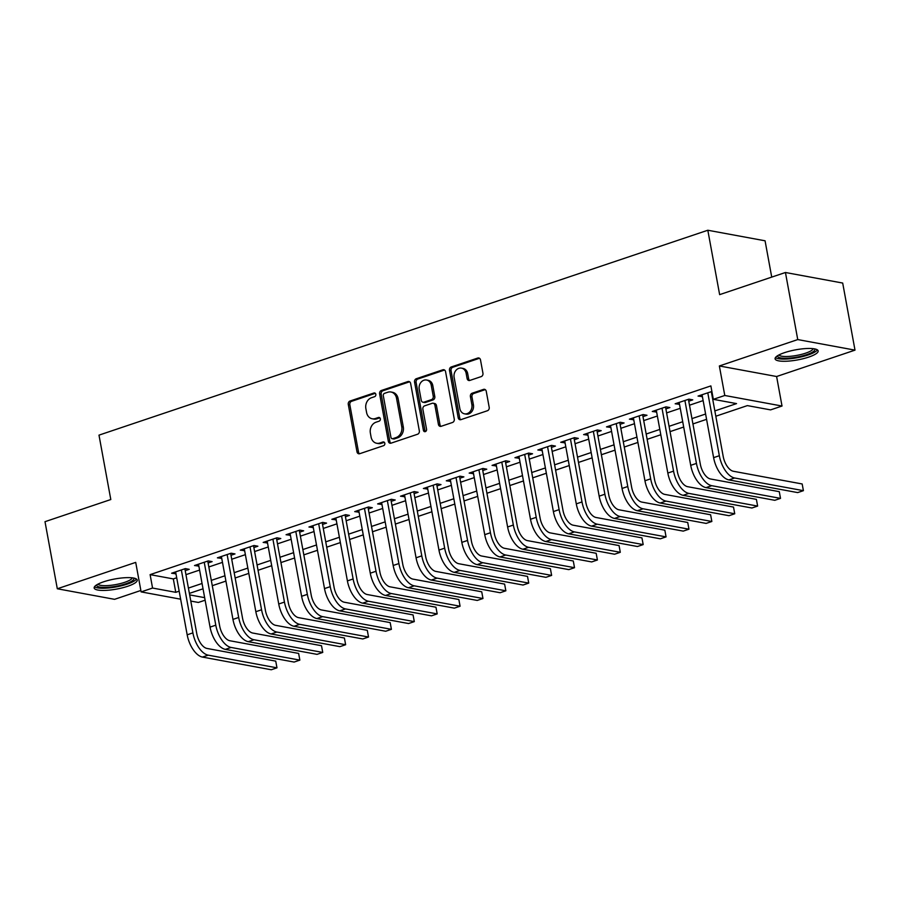 <?xml version="1.0" encoding="UTF-8"?>
<svg xmlns="http://www.w3.org/2000/svg" width="900" height="900" viewBox="0 0 900 900"><rect width="100%" height="100%" fill="white"/><g stroke="black" fill="none" stroke-linecap="round" stroke-linejoin="round"><path stroke-width="1.35" d="M375.829 394.312A1.924 1.597 -79.5 0 0 373.916 392.996L350.044 401.029A2.756 2.284 -79.5 0 0 348.277 404.415L356.985 451.822A2.756 2.284 -79.5 0 0 359.719 453.701L383.58 445.669A1.924 1.597 -79.5 0 0 382.905 441.979L379.822 443.025A8.82 7.301 -79.5 0 1 376.673 443.261A8.82 7.301 -79.5 0 1 371.081 437.017L370.361 433.069A8.82 7.301 -79.5 0 1 375.998 422.213L379.091 421.178A1.924 1.597 -79.5 0 0 378.416 417.488L375.322 418.534A8.82 7.301 -79.5 0 1 372.173 418.77A8.82 7.301 -79.5 0 1 366.593 412.515L365.861 408.566A8.82 7.301 -79.5 0 1 371.509 397.721L374.591 396.686A1.924 1.597 -79.5 0 0 375.829 394.312M784.553 352.642A21.893 5.13 169.6 0 0 775.091 358.819A21.893 5.13 169.6 0 0 786.926 361.204A21.893 5.13 169.6 0 0 808.695 357.098A21.893 5.13 169.6 0 0 818.156 350.921A21.893 5.13 169.6 0 0 806.321 348.536A21.893 5.13 169.6 0 0 784.553 352.642M103.624 581.805A21.893 5.13 169.6 0 0 94.163 587.981A21.893 5.13 169.6 0 0 105.998 590.366A21.893 5.13 169.6 0 0 127.755 586.26A21.893 5.13 169.6 0 0 137.216 580.084A21.893 5.13 169.6 0 0 125.381 577.699A21.893 5.13 169.6 0 0 103.624 581.805M481.174 376.616A2.756 2.284 -79.5 0 0 482.94 373.219L480.499 359.921A2.756 2.284 -79.5 0 0 477.765 358.043L451.26 366.964A2.756 2.284 -79.5 0 0 449.494 370.35L458.201 417.769A2.756 2.284 -79.5 0 0 460.924 419.647L487.44 410.726A2.756 2.284 -79.5 0 0 489.195 407.329L486.248 391.264A2.756 2.284 -79.5 0 0 483.525 389.385L472.174 393.21A2.756 2.284 -79.5 0 0 470.407 396.596L471.87 404.561A7.369 6.098 -79.5 0 1 464.524 413.831A7.369 6.098 -79.5 0 1 459.855 408.611L454.129 377.392A7.369 6.098 -79.5 0 1 461.475 368.123A7.369 6.098 -79.5 0 1 466.144 373.354L467.1 378.551A2.756 2.284 -79.5 0 0 469.834 380.43L481.174 376.616M785.441 272.498L842.692 283.05L855 350.134L797.749 339.581L785.441 272.498L719.64 294.637L707.816 230.243L98.989 435.139L110.801 499.534L45 521.685L57.307 588.769L135.709 562.387L141.12 591.896L152.561 588.049L150.109 574.627L710.876 385.909L713.329 399.33L724.781 395.483L782.021 406.035L770.58 409.882L747.371 405.608L715.815 416.228M797.749 339.581L719.359 365.963L724.781 395.483M410.625 383.434A2.756 2.284 -79.5 0 0 407.902 381.555L381.386 390.476A2.756 2.284 -79.5 0 0 379.62 393.874L388.327 441.281A2.756 2.284 -79.5 0 0 391.05 443.16L417.566 434.239A2.756 2.284 -79.5 0 0 419.332 430.841L410.625 383.434M416.317 378.72L442.834 369.799A2.756 2.284 -79.5 0 1 445.567 371.678L454.264 419.085A2.756 2.284 -79.5 0 1 452.498 422.483L441.157 426.296A2.756 2.284 -79.5 0 1 438.424 424.418L434.891 405.191A2.756 2.284 -79.5 0 0 432.169 403.312L424.642 405.844A2.756 2.284 -79.5 0 0 422.876 409.241L426.555 429.255A1.924 1.597 -79.5 0 1 423.405 430.312L414.562 382.118A2.756 2.284 -79.5 0 1 416.317 378.72L417.87 379.012L444.375 370.091L442.834 369.799M57.307 588.769L114.559 599.321L140.861 590.467M185.22 570.679L189.225 569.329L185.355 568.609L171.619 573.233L175.972 573.784M208.102 562.972L212.107 561.623L208.237 560.914L194.513 565.526L198.866 566.077M230.996 555.266L235.001 553.916L231.131 553.207L217.395 557.831L221.749 558.382M253.879 547.56L257.884 546.221L254.025 545.501L240.289 550.125L244.643 550.676M276.773 539.865L280.778 538.515L276.907 537.806L263.171 542.419L267.525 542.97M299.655 532.159L303.66 530.809L299.801 530.1L286.065 534.724L290.419 535.275M322.549 524.452L326.554 523.114L322.684 522.394L308.947 527.017L313.301 527.569M345.431 516.757L349.436 515.408L345.577 514.688L331.841 519.311L336.195 519.863M368.325 509.051L372.33 507.701L368.46 506.993L354.724 511.616L359.077 512.156M391.207 501.345L395.224 499.995L391.354 499.286L377.618 503.91L381.971 504.461M414.101 493.65L418.106 492.3L414.236 491.58L400.511 496.204L404.865 496.755M436.995 485.944L441 484.594L437.13 483.885L423.394 488.498L427.748 489.049M459.877 478.238L463.882 476.887L460.012 476.179L446.287 480.803L450.641 481.354M482.771 470.543L486.776 469.192L482.906 468.473L469.17 473.096L473.524 473.647M505.654 462.836L509.659 461.486L505.789 460.777L492.064 465.39L496.418 465.941M528.548 455.13L532.553 453.78L528.683 453.071L514.946 457.695L519.3 458.246M551.43 447.424L555.435 446.085L551.565 445.365L537.84 449.989L542.194 450.54M574.324 439.729L578.329 438.379L574.459 437.659L560.722 442.282L565.076 442.834M597.206 432.022L601.211 430.673L597.341 429.964L583.616 434.588L587.97 435.139M620.1 424.316L624.105 422.978L620.235 422.257L606.499 426.881L610.852 427.433M642.982 416.621L646.988 415.271L643.117 414.551L629.393 419.175L633.746 419.726M665.876 408.915L669.881 407.565L666.011 406.856L652.275 411.48L656.629 412.02M688.759 401.209L692.764 399.859L688.905 399.15L675.169 403.774L679.523 404.325M150.109 574.627L173.317 578.914L176.704 577.766M185.951 574.661L199.597 570.071M208.834 566.955L222.48 562.365M231.727 559.249L245.374 554.659M254.61 551.554L268.256 546.964M277.504 543.847L291.15 539.257M300.386 536.141L314.032 531.551M323.28 528.446L336.926 523.845M346.162 520.74L359.809 516.15M369.056 513.034L382.702 508.444M391.95 505.339L405.596 500.738M414.832 497.632L428.479 493.043M437.726 489.926L451.373 485.336M460.609 482.22L474.255 477.63M483.502 474.525L497.149 469.935M506.385 466.819L520.031 462.229M529.279 459.113L542.925 454.522M552.161 451.418L565.808 446.816M575.055 443.711L588.701 439.121M597.938 436.005L611.584 431.415M620.831 428.31L634.477 423.709M643.714 420.604L657.36 416.014M666.607 412.897L680.254 408.308M689.49 405.202L703.136 400.601M712.384 397.496L712.957 397.305M711.889 391.466L698.051 396.067L702.405 396.619M711.653 393.514L712.226 393.311M771.727 277.11L765.067 240.795L707.816 230.243M719.359 365.963L776.61 376.515L855 350.134M776.61 376.515L782.021 406.035M205.121 600.188L198.371 602.46L190.789 601.065M714.847 410.906L736.538 403.605L713.329 399.33M152.561 588.049L175.77 592.324L179.167 591.188M188.415 588.071L202.061 583.481M211.297 580.376L224.944 575.786M234.191 572.67L247.838 568.08M257.074 564.964L270.72 560.374M279.968 557.269L293.614 552.668M302.85 549.562L316.496 544.972M325.744 541.856L339.39 537.266M348.626 534.161L362.272 529.56M371.52 526.455L385.166 521.865M394.402 518.749L408.049 514.159M417.296 511.043L430.942 506.452M440.179 503.348L453.825 498.757M463.072 495.641L476.719 491.051M485.955 487.935L499.613 483.345M508.849 480.24L522.495 475.639M531.743 472.534L545.389 467.944M554.625 464.827L568.271 460.238M577.519 457.132L591.165 452.531M600.401 449.426L614.048 444.836M623.295 441.72L636.941 437.13M646.178 434.025L659.824 429.424M669.071 426.319L682.717 421.729M691.954 418.613L705.6 414.022M180.641 599.186L141.12 591.896M189.664 594.889L204.66 597.656M706.579 419.332L692.933 423.934M683.685 427.039L670.039 431.629M660.803 434.745L647.156 439.335M637.909 442.44L624.262 447.041M615.026 450.146L601.38 454.736M592.133 457.853L578.486 462.442M569.25 465.548L555.604 470.149M546.356 473.254L532.71 477.844M523.474 480.96L509.827 485.55M500.58 488.666L486.934 493.256M477.697 496.361L464.051 500.951M454.804 504.067L441.157 508.657M431.921 511.774L418.275 516.364M409.027 519.469L395.381 524.07M386.145 527.175L372.499 531.765M363.251 534.881L349.605 539.471M340.369 542.576L326.723 547.178M317.475 550.283L303.829 554.873M294.581 557.989L280.935 562.579M271.699 565.684L258.053 570.285M248.805 573.39L235.159 577.98M225.922 581.096L212.276 585.686M203.029 588.803L189.382 593.393M173.317 578.914L175.77 592.324M175.489 573.952L175.14 572.051M198.382 566.246L198.034 564.345M221.265 558.54L220.916 556.639M244.159 550.834L243.81 548.944M267.041 543.139L266.692 541.238M289.935 535.433L289.586 533.531M312.817 527.726L312.469 525.836M335.711 520.031L335.363 518.13M358.594 512.325L358.245 510.424M381.488 504.619L381.139 502.729M404.37 496.924L404.021 495.022M427.264 489.218L426.915 487.316M450.146 481.511L449.798 479.61M473.04 473.816L472.691 471.915M495.923 466.11L495.574 464.209M518.816 458.404L518.467 456.502M541.699 450.697L541.361 448.808M564.592 443.002L564.244 441.101M587.486 435.296L587.137 433.395M610.369 427.59L610.02 425.7M633.262 419.895L632.914 417.994M656.145 412.189L655.796 410.287M679.039 404.483L678.69 402.593M701.921 396.787L701.572 394.886M372.173 418.77L373.725 419.051A8.82 7.301 -79.5 0 0 376.875 418.815L375.322 418.534M379.822 417.825L376.875 418.815M376.673 443.261L378.225 443.554A8.82 7.301 -79.5 0 0 381.364 443.306L379.822 443.025M384.322 442.316L381.364 443.306M375.322 393.322L351.596 401.31A2.756 2.284 -79.5 0 0 349.83 404.707L358.526 452.115A2.756 2.284 -79.5 0 0 359.539 453.757M409.624 381.791A2.756 2.284 -79.5 0 0 409.444 381.848L382.939 390.769A2.756 2.284 -79.5 0 0 381.173 394.155L389.869 441.562A2.756 2.284 -79.5 0 0 390.881 443.205M384.536 393.334A1.924 1.597 -79.5 0 0 383.299 395.707L390.938 437.321A1.924 1.597 -79.5 0 0 392.85 438.637L396.113 437.546A8.82 7.301 -79.5 0 0 401.749 426.69L396.529 398.25A8.82 7.301 -79.5 0 0 390.938 391.995A8.82 7.301 -79.5 0 0 387.787 392.243L384.536 393.334M392.164 438.694L393.705 438.975A1.924 1.597 -79.5 0 0 394.402 438.919L392.85 438.637M390.938 391.995L392.49 392.287A8.82 7.301 -79.5 0 1 398.081 398.531L403.301 426.983A8.82 7.301 -79.5 0 1 397.654 437.827L394.402 438.919M433.147 403.234L434.7 403.526A2.756 2.284 -79.5 0 1 436.444 405.473L439.976 424.71A2.756 2.284 -79.5 0 0 440.978 426.353M417.87 379.012A2.756 2.284 -79.5 0 0 416.104 382.399L424.957 430.594A1.924 1.597 -79.5 0 0 425.452 431.572M431.235 385.245A7.369 6.098 -79.5 0 0 426.566 380.014A7.369 6.098 -79.5 0 0 419.22 389.284L421.234 400.286A2.756 2.284 -79.5 0 0 423.968 402.154L431.494 399.623A2.756 2.284 -79.5 0 0 433.249 396.236L431.235 385.245L432.787 385.526A7.369 6.098 -79.5 0 0 428.108 380.306L426.566 380.014M422.978 402.233L424.53 402.525A2.756 2.284 -79.5 0 0 425.509 402.446L423.968 402.154M432.787 385.526L434.801 396.517A2.756 2.284 -79.5 0 1 433.035 399.915L425.509 402.446M461.475 368.123L463.016 368.415A7.369 6.098 -79.5 0 1 467.696 373.635L468.652 378.844A2.756 2.284 -79.5 0 0 469.654 380.486M464.524 413.831L466.076 414.113A7.369 6.098 -79.5 0 0 473.423 404.854L471.87 404.561M485.246 389.621A2.756 2.284 -79.5 0 0 485.066 389.678L473.726 393.491A2.756 2.284 -79.5 0 0 471.96 396.877L473.423 404.854M479.498 358.279A2.756 2.284 -79.5 0 0 479.317 358.324L452.801 367.256A2.756 2.284 -79.5 0 0 451.046 370.642L459.743 418.05A2.756 2.284 -79.5 0 0 460.744 419.692M202.477 657.079L208.192 655.155L276.975 667.834L271.249 669.758L202.477 657.079A21.049 10.721 -108.6 0 1 187.178 634.815L175.624 571.882M208.192 655.155A21.049 10.721 -108.6 0 1 192.893 632.88L181.35 569.959M184.871 568.778L196.763 633.6A14.029 7.144 71.4 0 0 206.966 648.439L275.738 661.129L276.975 667.834L275.738 661.129M133.763 578.07A18.945 4.433 -10.4 0 1 125.741 583.808A18.945 4.433 -10.4 0 1 106.121 587.396A18.945 4.433 -10.4 0 1 96.671 584.876M97.987 584.134A17.539 4.106 169.6 0 0 124.718 582.322A17.539 4.106 169.6 0 0 132.278 577.834M94.511 586.732A21.746 5.096 169.6 0 0 127.282 584.1A21.746 5.096 169.6 0 0 136.44 579.038M814.702 348.907A18.945 4.433 -10.4 0 1 807.188 354.476A18.945 4.433 -10.4 0 1 788.074 358.189A18.945 4.433 -10.4 0 1 777.6 355.714M778.916 354.971A17.539 4.106 169.6 0 0 788.423 356.445A17.539 4.106 169.6 0 0 813.206 348.671M775.451 357.57A21.746 5.096 169.6 0 0 786.859 358.999A21.746 5.096 169.6 0 0 817.369 349.875M225.36 649.373L231.086 647.449L299.858 660.127L294.131 662.062L225.36 649.373A21.049 10.721 -108.6 0 1 210.06 627.109L198.518 564.188M231.086 647.449A21.049 10.721 -108.6 0 1 215.786 625.185L204.232 562.252M207.754 561.071L219.656 625.894A14.029 7.144 71.4 0 0 229.849 640.744L298.631 653.423L299.858 660.127L298.631 653.423M248.254 641.666L253.969 639.742L322.751 652.433L317.025 654.356L248.254 641.666A21.049 10.721 -108.6 0 1 232.954 619.403L221.4 556.481M253.969 639.742A21.049 10.721 -108.6 0 1 238.68 617.479L227.126 554.558M230.648 553.365L242.539 618.188A14.029 7.144 71.4 0 0 252.743 633.038L321.514 645.716L322.751 652.433L321.514 645.716M271.136 633.971L276.863 632.048L345.634 644.726L339.907 646.65L271.136 633.971A21.049 10.721 -108.6 0 1 255.836 611.707L244.294 548.775M276.863 632.048A21.049 10.721 -108.6 0 1 261.562 609.773L250.009 546.851M253.53 545.67L265.433 610.492A14.029 7.144 71.4 0 0 275.625 625.331L344.407 638.021L345.634 644.726L344.407 638.021M294.03 626.265L299.745 624.341L368.527 637.02L362.801 638.955L294.03 626.265A21.049 10.721 -108.6 0 1 278.73 604.001L267.176 541.08M299.745 624.341A21.049 10.721 -108.6 0 1 284.456 602.077L272.903 539.145M276.424 537.964L288.315 602.786A14.029 7.144 71.4 0 0 298.519 617.636L367.29 630.315L368.527 637.02L367.29 630.315M316.912 618.559L322.639 616.635L391.41 629.325L385.695 631.249L316.912 618.559A21.049 10.721 -108.6 0 1 301.613 596.295L290.07 533.374M322.639 616.635A21.049 10.721 -108.6 0 1 307.339 594.371L295.796 531.45M299.306 530.257L311.209 595.08A14.029 7.144 71.4 0 0 321.401 609.93L390.184 622.609L391.41 629.325L390.184 622.609M339.806 610.864L345.521 608.929L414.304 621.619L408.577 623.543L339.806 610.864A21.049 10.721 -108.6 0 1 324.506 588.589L312.952 525.668M345.521 608.929A21.049 10.721 -108.6 0 1 330.233 586.665L318.679 523.744M322.2 522.562L334.091 587.385A14.029 7.144 71.4 0 0 344.295 602.224L413.066 614.914L414.304 621.619L413.066 614.914M362.689 603.158L368.415 601.234L437.186 613.913L431.471 615.836L362.689 603.158A21.049 10.721 -108.6 0 1 347.4 580.894L335.846 517.961M368.415 601.234A21.049 10.721 -108.6 0 1 353.115 578.97L341.572 516.038M345.082 514.856L356.985 579.679A14.029 7.144 71.4 0 0 367.189 594.518L435.96 607.207L437.186 613.913L435.96 607.207M385.582 595.451L391.298 593.528L460.08 606.217L454.354 608.141L385.582 595.451A21.049 10.721 -108.6 0 1 370.282 573.188L358.729 510.266M391.298 593.528A21.049 10.721 -108.6 0 1 376.009 571.264L364.455 508.343M367.976 507.15L379.879 571.972A14.029 7.144 71.4 0 0 390.071 586.822L458.843 599.501L460.08 606.217L458.843 599.501M408.465 587.756L414.191 585.821L482.963 598.511L477.248 600.435L408.465 587.756A21.049 10.721 -108.6 0 1 393.176 565.481L381.623 502.56M414.191 585.821A21.049 10.721 -108.6 0 1 398.891 563.558L387.349 500.636M390.87 499.455L402.761 564.278A14.029 7.144 71.4 0 0 412.965 579.116L481.736 591.806L482.963 598.511L481.736 591.806M431.359 580.05L437.085 578.126L505.856 590.805L500.13 592.729L431.359 580.05A21.049 10.721 -108.6 0 1 416.059 557.786L404.516 494.854M437.085 578.126A21.049 10.721 -108.6 0 1 421.785 555.863L410.231 492.93M413.752 491.749L425.655 556.571A14.029 7.144 71.4 0 0 435.848 571.41L504.619 584.1L505.856 590.805L504.619 584.1M454.241 572.344L459.968 570.42L528.739 583.099L523.024 585.034L454.241 572.344A21.049 10.721 -108.6 0 1 438.952 550.08L427.399 487.159M459.968 570.42A21.049 10.721 -108.6 0 1 444.668 548.156L433.125 485.224M436.646 484.043L448.537 548.865A14.029 7.144 71.4 0 0 458.741 563.715L527.512 576.394L528.739 583.099L527.512 576.394M477.135 564.637L482.861 562.714L551.632 575.404L545.906 577.327L477.135 564.637A21.049 10.721 -108.6 0 1 461.835 542.374L450.293 479.452M482.861 562.714A21.049 10.721 -108.6 0 1 467.561 540.45L456.007 477.529M459.529 476.348L471.431 541.17A14.029 7.144 71.4 0 0 481.624 556.009L550.395 568.688L551.632 575.404L550.395 568.688M500.029 556.942L505.744 555.019L574.515 567.697L568.8 569.621L500.029 556.942A21.049 10.721 -108.6 0 1 484.729 534.679L473.175 471.746M505.744 555.019A21.049 10.721 -108.6 0 1 490.444 532.744L478.901 469.822M482.423 468.641L494.314 533.464A14.029 7.144 71.4 0 0 504.517 548.303L573.289 560.993L574.515 567.697L573.289 560.993M522.911 549.236L528.637 547.312L597.409 559.991L591.683 561.926L522.911 549.236A21.049 10.721 -108.6 0 1 507.611 526.972L496.069 464.051M528.637 547.312A21.049 10.721 -108.6 0 1 513.337 525.049L501.784 462.116M505.305 460.935L517.207 525.757A14.029 7.144 71.4 0 0 527.4 540.608L596.171 553.286L597.409 559.991L596.171 553.286M545.805 541.53L551.52 539.606L620.291 552.296L614.576 554.22L545.805 541.53A21.049 10.721 -108.6 0 1 530.505 519.266L518.951 456.345M551.52 539.606A21.049 10.721 -108.6 0 1 536.22 517.342L524.678 454.421M528.199 453.229L540.09 518.051A14.029 7.144 71.4 0 0 550.294 532.901L619.065 545.58L620.291 552.296L619.065 545.58M568.688 533.835L574.414 531.9L643.185 544.59L637.459 546.514L568.688 533.835A21.049 10.721 -108.6 0 1 553.387 511.571L541.845 448.639M574.414 531.9A21.049 10.721 -108.6 0 1 559.114 509.636L547.56 446.715M551.081 445.534L562.984 510.356A14.029 7.144 71.4 0 0 573.176 525.195L641.947 537.885L643.185 544.59L641.947 537.885M591.581 526.129L597.296 524.205L666.067 536.884L660.352 538.808L591.581 526.129A21.049 10.721 -108.6 0 1 576.281 503.865L564.727 440.933M597.296 524.205A21.049 10.721 -108.6 0 1 581.996 501.941L570.454 439.009M573.975 437.827L585.866 502.65A14.029 7.144 71.4 0 0 596.07 517.489L664.841 530.179L666.067 536.884L664.841 530.179M614.464 518.423L620.19 516.499L688.961 529.189L683.235 531.113L614.464 518.423A21.049 10.721 -108.6 0 1 599.164 496.159L587.621 433.238M620.19 516.499A21.049 10.721 -108.6 0 1 604.89 494.235L593.336 431.314M596.857 430.121L608.76 494.944A14.029 7.144 71.4 0 0 618.952 509.794L687.735 522.472L688.961 529.189L687.735 522.472M637.357 510.728L643.072 508.793L711.855 521.483L706.129 523.406L637.357 510.728A21.049 10.721 -108.6 0 1 622.058 488.452L610.504 425.531M643.072 508.793A21.049 10.721 -108.6 0 1 627.773 486.529L616.23 423.608M619.751 422.426L631.643 487.249A14.029 7.144 71.4 0 0 641.846 502.088L710.617 514.778L711.855 521.483L710.617 514.778M660.24 503.021L665.966 501.098L734.738 513.776L729.011 515.7L660.24 503.021A21.049 10.721 -108.6 0 1 644.94 480.757L633.398 417.825M665.966 501.098A21.049 10.721 -108.6 0 1 650.666 478.834L639.113 415.901M642.634 414.72L654.536 479.543A14.029 7.144 71.4 0 0 664.729 494.381L733.511 507.071L734.738 513.776L733.511 507.071M683.134 495.315L688.849 493.391L757.631 506.081L751.905 508.005L683.134 495.315A21.049 10.721 -108.6 0 1 667.834 473.051L656.28 410.13M688.849 493.391A21.049 10.721 -108.6 0 1 673.56 471.127L662.006 408.206M665.528 407.014L677.419 471.836A14.029 7.144 71.4 0 0 687.623 486.686L756.394 499.365L757.631 506.081L756.394 499.365M706.016 487.62L711.742 485.685L780.514 498.375L774.788 500.299L706.016 487.62A21.049 10.721 -108.6 0 1 690.716 465.345L679.174 402.424M711.742 485.685A21.049 10.721 -108.6 0 1 696.442 463.421L684.9 400.5M688.41 399.319L700.312 464.141A14.029 7.144 71.4 0 0 710.505 478.98L779.288 491.67L780.514 498.375L779.288 491.67M728.91 479.914L734.625 477.99L803.408 490.669L797.681 492.593L728.91 479.914A21.049 10.721 -108.6 0 1 713.61 457.65L702.056 394.718M734.625 477.99A21.049 10.721 -108.6 0 1 719.336 455.715L707.783 392.794M711.304 391.613L723.195 456.435A14.029 7.144 71.4 0 0 733.399 471.274L802.17 483.964L803.408 490.669L802.17 483.964M375.233 393.233L373.916 392.996M384.221 442.226L382.905 441.979M379.721 417.735L378.416 417.488M358.526 452.115L356.985 451.822M349.83 404.707L348.277 404.415M351.596 401.31L350.044 401.029M389.869 441.562L388.327 441.281M381.173 394.155L379.62 393.874M382.939 390.769L381.386 390.476M409.444 381.848L407.902 381.555M397.654 437.827L396.113 437.546M403.301 426.983L401.749 426.69M398.081 398.531L396.529 398.25M439.976 424.71L438.424 424.418M436.444 405.473L434.891 405.191M424.957 430.594L423.405 430.312M416.104 382.399L414.562 382.118M433.035 399.915L431.494 399.623M434.801 396.517L433.249 396.236M468.652 378.844L467.1 378.551M467.696 373.635L466.144 373.354M471.96 396.877L470.407 396.596M473.726 393.491L472.174 393.21M485.066 389.678L483.525 389.385M459.743 418.05L458.201 417.769M451.046 370.642L449.494 370.35M452.801 367.256L451.26 366.964M479.317 358.324L477.765 358.043M187.178 634.815L192.893 632.88M210.06 627.109L215.786 625.185M232.954 619.403L238.68 617.479M255.836 611.707L261.562 609.773M278.73 604.001L284.456 602.077M301.613 596.295L307.339 594.371M324.506 588.589L330.233 586.665M347.4 580.894L353.115 578.97M370.282 573.188L376.009 571.264M393.176 565.481L398.891 563.558M416.059 557.786L421.785 555.863M438.952 550.08L444.668 548.156M461.835 542.374L467.561 540.45M484.729 534.679L490.444 532.744M507.611 526.972L513.337 525.049M530.505 519.266L536.22 517.342M553.387 511.571L559.114 509.636M576.281 503.865L581.996 501.941M599.164 496.159L604.89 494.235M622.058 488.452L627.773 486.529M644.94 480.757L650.666 478.834M667.834 473.051L673.56 471.127M690.716 465.345L696.442 463.421M713.61 457.65L719.336 455.715"/></g></svg>
